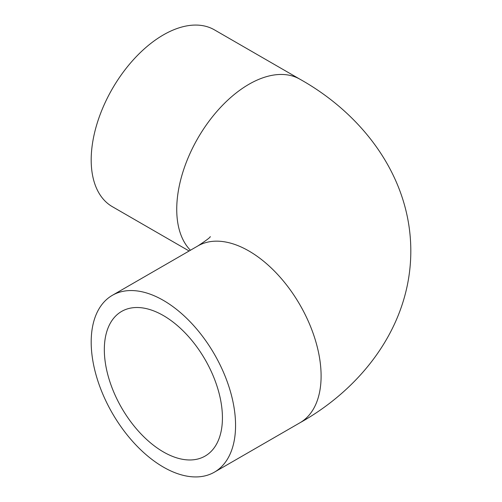 <?xml version="1.0" encoding="UTF-8"?>
<svg xmlns="http://www.w3.org/2000/svg" width="502" height="502" viewBox="0 0 502 502"><rect width="100%" height="100%" fill="white"/><g stroke="black" fill="none" stroke-linecap="round" stroke-linejoin="round"><path stroke-width="0.75" d="M235.563 425.42A102.088 58.941 60 0 1 214.423 472.15A102.088 58.941 60 0 1 135.753 444.803A102.088 58.941 60 0 1 91.188 342.063A102.088 58.941 60 0 1 112.335 295.333A102.088 58.941 60 0 1 191.005 322.679A102.088 58.941 60 0 1 235.563 425.42M104.328 349.649A83.508 48.211 60 0 1 121.622 311.422A83.508 48.211 60 0 1 185.972 333.792A83.508 48.211 60 0 1 222.43 417.833A83.508 48.211 60 0 1 205.13 456.061A83.508 48.211 60 0 1 140.78 433.69A83.508 48.211 60 0 1 104.328 349.649M189.116 251L112.335 206.667A102.088 58.941 -60 0 1 91.188 159.937A102.088 58.941 -60 0 1 135.753 57.197A102.088 58.941 -60 0 1 214.423 29.85L299.964 79.234A102.088 58.941 120 0 0 221.294 106.587A102.088 58.941 120 0 0 176.735 209.321A102.088 58.941 120 0 0 190.415 250.253M299.964 79.234C362.137 113.954 410.824 176.535 410.812 251C410.824 325.465 362.137 388.046 299.964 422.766A102.088 58.941 -120 0 0 321.104 376.029A102.088 58.941 -120 0 0 276.546 273.295A102.088 58.941 -120 0 0 197.876 245.942L112.335 295.333M299.964 422.766L214.423 472.15M210.244 236.586C210.677 237.107 206.554 240.226 197.876 245.942"/></g></svg>
